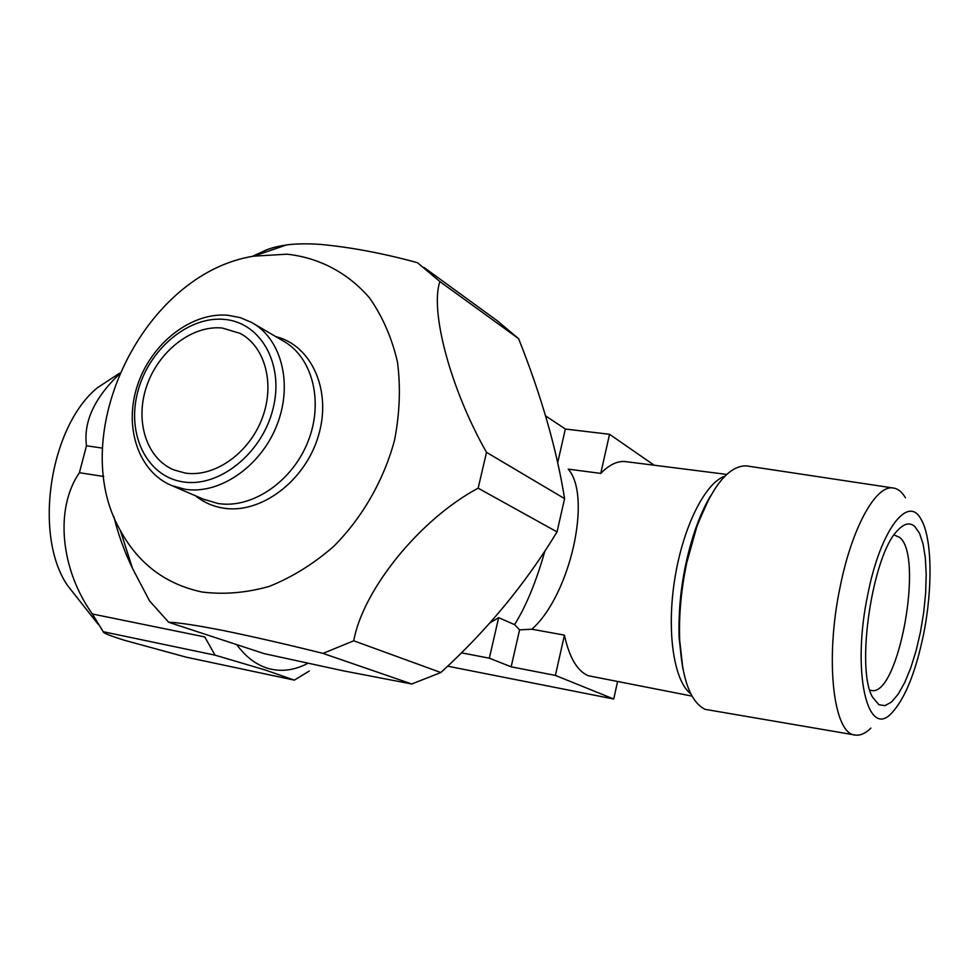 <?xml version="1.0" encoding="UTF-8"?>
<svg xmlns="http://www.w3.org/2000/svg" width="979" height="979" viewBox="0 0 979 979"><rect width="100%" height="100%" fill="white"/><g stroke="black" fill="none" stroke-linecap="round" stroke-linejoin="round"><path stroke-width="1.47" d="M117.761 374.382L97.362 387.782C49.476 426.832 33.127 535.758 67.673 585.675L78.589 599.503M118.997 374.443C94.192 398.331 83.35 422.12 86.482 445.788L79.397 472.71C54.481 508.896 60.649 569.619 92.344 613.98L103.248 631.724C102.917 632.911 110.027 635.763 124.566 640.303L186.218 657.166L294.312 680.124L309.315 671.043M236.698 644.61C245.594 656.652 255.739 664.484 267.145 668.131C280.52 672.169 294.104 670.566 307.871 663.321M92.344 613.98L204.77 636.937L215.05 655.159L103.248 631.724M294.312 680.124L265.346 670.028L215.05 655.159M914.741 526.433C909.809 522.162 904.155 523.447 897.767 530.275C872.485 554.285 855.267 669.036 872.693 697.378L878.971 704.758L884.992 705.651L891.514 702.029L898.184 694.184L904.706 682.596L910.764 667.874L916.099 650.741L920.468 631.981L923.699 612.462L925.644 593.054L926.207 574.612L925.351 557.981L923.087 543.957L919.501 533.249L914.741 526.433M869.841 690.085L871.408 690.489C898.624 697.097 924.36 554.75 899.383 537.251L894.708 535.232M867.896 594.02C851.326 671.582 867.443 740.76 892.028 712.688C905.22 698.186 915.732 672.035 923.576 634.221C932.914 588.085 932.118 537.544 921.043 519.286C908.071 494.114 880.39 530.19 867.896 594.02M905.453 497.797C901.83 491.666 897.559 488.374 892.664 487.921C875.581 485.4 851.987 527.803 840.263 586.262C824.514 659.981 833.472 735.033 855.573 735.094C860.468 735.645 865.571 733.32 870.894 728.119M854.691 734.948L705.064 709.334C690.476 702.016 682.02 679.059 679.707 640.45C678.741 615.35 681.151 589.223 686.915 562.056L696.718 527.081C712.161 486 728.719 465.6 746.377 465.869L748.372 466.163M692.043 696.106L588.11 675.681C577.084 670.799 569.191 657.276 564.442 635.126L531.878 629.228L519.58 629.852L514.55 624.626C525.956 606.539 536.076 582.015 544.911 551.067M185.215 473.065C214.034 477.63 248.421 453.864 261.809 419.245C275.454 384.698 265.358 346.578 240.088 333.374L222.233 328.014C192.104 324.967 158.622 351.02 146.764 385.836C134.625 420.591 146.25 458.392 173.736 469.871L185.215 473.065M254.271 324.025L282.49 340.545C312.179 356.405 324.11 401.157 308.042 441.443C292.268 481.827 251.762 509.141 217.852 503.463L203.265 499.119M242.413 334.708L240.088 333.374M275.711 336.58C311.775 345.354 332.199 390.951 318.297 436.193C304.861 481.533 260.341 514.501 223.102 508.089C213.055 506.437 204.097 502.533 196.241 496.377L195.47 495.766M287.018 254.185C318.995 257.673 347.826 272.664 369.524 297.922C382.532 316.474 391.845 337.841 397.486 362.022C400.741 387.329 399.75 413.407 394.537 440.256C383.756 480.248 362.475 517.377 333.839 546.282C313.659 563.855 292.134 577.218 269.274 586.397C246.218 592.895 223.787 594.767 201.98 592.001C165.684 584.243 138.48 563.757 120.368 530.545C65.14 434.529 143.472 273.349 253.732 256.168L287.018 254.185M322.997 653.397C287.116 644.451 253.867 636.827 223.236 630.513C195.408 625.116 177.236 622.363 168.706 622.289L264.208 653.642L343.237 670.811L411.78 683.991L322.997 653.397L353.737 640.792L440.831 672.536C486.991 630.403 525.723 583.533 557.039 531.903L478.156 488.191C420.003 519.151 363.013 589.603 353.737 640.792M252.019 256.498L262.715 251.615C268.344 248.703 276.237 246.488 286.394 244.97C295.303 243.71 306.366 243.502 319.595 244.334C350.188 247.1 382.813 253.218 417.47 262.702L439.877 281.573C429.83 310.93 450.389 388.883 486.514 452.347L478.156 488.191M424.152 267.561L497.099 320.647L518.601 338.648L439.877 281.573M486.514 452.347L564.589 498.641C556.647 449.018 541.314 395.687 518.601 338.648M564.589 498.641L557.039 531.903M440.831 672.536L411.78 683.991M168.706 622.289L149.53 600.861L132.495 568.395C124.26 551.201 118.043 533.91 113.845 516.533M489.904 622.901L498.654 617.663L514.55 624.626M531.878 629.228C570.243 595.256 592.307 496.365 568.224 469.137L600.763 473.395C608.999 464.976 617.003 461.023 624.786 461.513L626.927 461.794M447.636 666.173L613.723 699.018L555.387 675.412L511.148 666.821L489.341 658.194L461.427 652.822M489.341 658.194L498.654 617.663M511.148 666.821L519.58 629.852M555.387 675.412L564.442 635.126M613.723 699.018L617.516 681.776M600.763 473.395L609.538 434.284L565.348 429.035L545.584 415.867M654.217 465.233L609.538 434.284M557.687 462.663L565.348 429.035M103.725 476.479L79.397 472.71M86.482 445.788L102.526 448.113M690.844 693.854C673.944 681.323 666.393 631.957 674.666 579.629C682.816 527.277 705.064 482.794 724.925 476.149M708.931 498.849L695.457 529.113C683.452 564.663 678.019 600.935 679.12 637.953L682.559 667.213M171.961 485.657C138.602 472.147 123.415 427.15 137.513 385.224C151.255 343.213 191.615 311.799 228.119 315.287L240.161 317.624L251.358 322.311C281.401 338.342 293.321 384.049 276.812 425.363C260.598 466.763 219.308 494.909 184.945 489.243L171.961 485.657L205.052 499.89M182.963 481.876C146.74 476.492 126.413 434.223 137.709 391.979C148.502 349.662 188.274 315.813 224.424 319.411C260.72 322.36 284.448 364.029 273.043 408.708C262.188 453.461 219.015 487.909 182.963 481.876M67.673 585.675L98.133 624.259M97.362 387.782L119.524 373.232M682.95 669.269L679.707 640.45M710.35 496.267C705.039 505.054 700.083 516.006 695.457 529.113L696.718 527.081M120.368 530.545L132.495 568.383M253.732 256.168L286.394 244.97M624.786 461.513L726.724 474.399M892.664 487.921L746.377 465.869"/></g></svg>
